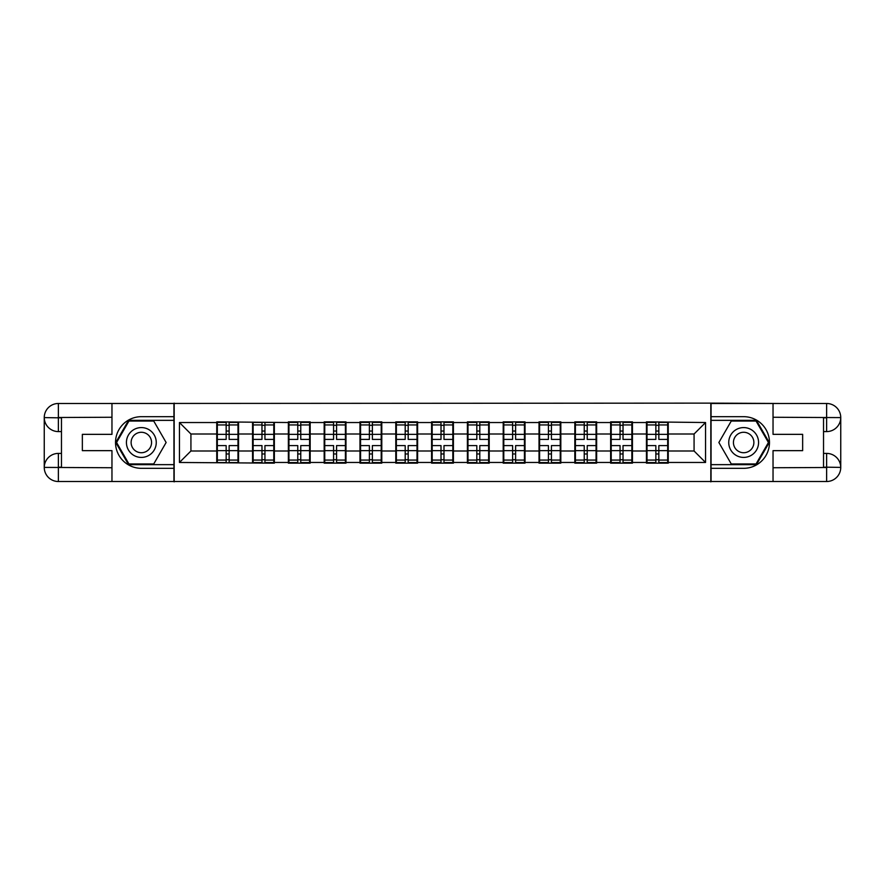 <?xml version="1.0" encoding="UTF-8"?>
<svg xmlns="http://www.w3.org/2000/svg" width="885" height="885" viewBox="0 0 885 885"><rect width="100%" height="100%" fill="white"/><g stroke="black" fill="none" stroke-linecap="round" stroke-linejoin="round"><path stroke-width="1.33" d="M105.769 481.517L779.231 481.517M668.252 440.774L667.677 440.774M647.024 440.774L646.448 440.774M646.448 444.226L647.024 444.226M667.677 444.226L668.252 444.226M632.443 440.774L631.868 440.774M611.214 440.774L610.639 440.774M610.639 444.226L611.214 444.226M631.868 444.226L632.443 444.226M596.634 440.774L596.059 440.774M575.405 440.774L574.83 440.774M574.83 444.226L575.405 444.226M596.059 444.226L596.634 444.226M560.824 440.774L560.249 440.774M539.596 440.774L539.02 440.774M539.02 444.226L539.596 444.226M560.249 444.226L560.824 444.226M525.015 440.774L524.44 440.774M503.786 440.774L503.211 440.774M503.211 444.226L503.786 444.226M524.44 444.226L525.015 444.226M489.206 440.774L488.642 440.774M467.977 440.774L467.402 440.774M467.402 444.226L467.977 444.226M488.642 444.226L489.206 444.226M453.408 440.774L452.832 440.774M432.168 440.774L431.592 440.774M431.592 444.226L432.168 444.226M452.832 444.226L453.408 444.226M417.598 440.774L417.023 440.774M396.358 440.774L395.794 440.774M395.794 444.226L396.358 444.226M417.023 444.226L417.598 444.226M381.789 440.774L381.214 440.774M360.56 440.774L359.985 440.774M359.985 444.226L360.56 444.226M381.214 444.226L381.789 444.226M345.98 440.774L345.404 440.774M324.751 440.774L324.175 440.774M324.175 444.226L324.751 444.226M345.404 444.226L345.98 444.226M310.17 440.774L309.595 440.774M288.941 440.774L288.366 440.774M288.366 444.226L288.941 444.226M309.595 444.226L310.17 444.226M274.361 440.774L273.786 440.774M253.132 440.774L252.557 440.774M252.557 444.226L253.132 444.226M273.786 444.226L274.361 444.226M779.231 403.483L710.832 403.129L710.832 481.871M710.832 403.129L105.769 403.483M174.168 481.871L174.168 403.129M694.072 450.996L694.072 434.004L668.252 434.004L668.252 450.996L694.072 450.996L705.555 462.468L705.555 422.532L646.448 421.846L646.448 434.004L632.443 434.004L632.443 450.996L646.448 450.996L646.448 434.004M705.555 462.468L668.252 462.468L668.252 463.154L646.448 463.154L646.448 462.468L632.443 462.468L632.443 463.154L610.639 463.154L610.639 462.468L596.634 462.468L596.634 463.154L574.83 463.154L574.83 462.468L560.824 462.468L560.824 463.154L539.02 463.154L539.02 462.468L525.015 462.468L525.015 463.154L503.211 463.154L503.211 462.468L489.206 462.468L489.206 463.154L467.402 463.154L467.402 462.468L453.408 462.468L453.408 463.154L431.592 463.154L431.592 462.468L417.598 462.468L417.598 463.154L395.794 463.154L395.794 462.468L381.789 462.468L381.789 463.154L359.985 463.154L359.985 462.468L345.98 462.468L345.98 463.154L324.175 463.154L324.175 462.468L310.17 462.468L310.17 463.154L288.366 463.154L288.366 462.468L274.361 462.468L274.361 463.154L179.445 462.468L179.445 422.532L216.748 422.532L216.748 434.004L190.928 434.004L190.928 450.996L216.748 450.996L216.748 434.004M646.448 422.532L632.443 422.532L632.443 421.846L610.639 421.846L610.639 422.532L596.634 422.532L596.634 421.846L574.83 421.846L574.83 422.532L560.824 422.532L560.824 421.846L539.02 421.846L539.02 422.532L525.015 422.532L525.015 421.846L503.211 421.846L503.211 422.532L489.206 422.532L489.206 421.846L467.402 421.846L467.402 422.532L453.408 422.532L453.408 421.846L431.592 421.846L431.592 422.532L417.598 422.532L417.598 421.846L395.794 421.846L395.794 422.532L381.789 422.532L381.789 421.846L359.985 421.846L359.985 422.532L345.98 422.532L345.98 421.846L324.175 421.846L324.175 422.532L310.17 422.532L310.17 421.846L288.366 421.846L288.366 422.532L216.748 421.846L216.748 422.532M646.448 450.996L646.448 462.468M632.443 450.996L632.443 462.468M632.443 422.532L632.443 434.004M596.634 450.996L610.639 450.996L610.639 434.004L596.634 434.004L596.634 462.468M610.639 450.996L610.639 462.468M610.639 422.532L610.639 434.004M596.634 422.532L596.634 434.004M560.824 450.996L574.83 450.996L574.83 434.004L560.824 434.004L560.824 462.468M574.83 450.996L574.83 462.468M574.83 422.532L574.83 434.004M560.824 422.532L560.824 434.004M525.015 450.996L539.02 450.996L539.02 434.004L525.015 434.004L525.015 462.468M539.02 450.996L539.02 462.468M539.02 422.532L539.02 434.004M525.015 422.532L525.015 434.004M489.206 450.996L503.211 450.996L503.211 434.004L489.206 434.004L489.206 462.468M503.211 450.996L503.211 462.468M503.211 422.532L503.211 434.004M489.206 422.532L489.206 434.004M453.408 450.996L467.402 450.996L467.402 434.004L453.408 434.004L453.408 462.468M467.402 450.996L467.402 462.468M467.402 422.532L467.402 434.004M453.408 422.532L453.408 434.004M417.598 450.996L431.592 450.996L431.592 434.004L417.598 434.004L417.598 462.468M431.592 450.996L431.592 462.468M431.592 422.532L431.592 434.004M417.598 422.532L417.598 434.004M381.789 450.996L395.794 450.996L395.794 434.004L381.789 434.004L381.789 462.468M395.794 450.996L395.794 462.468M395.794 422.532L395.794 434.004M381.789 422.532L381.789 434.004M345.98 450.996L359.985 450.996L359.985 434.004L345.98 434.004L345.98 462.468M359.985 450.996L359.985 462.468M359.985 422.532L359.985 434.004M345.98 422.532L345.98 434.004M310.17 450.996L324.175 450.996L324.175 434.004L310.17 434.004L310.17 462.468M324.175 450.996L324.175 462.468M324.175 422.532L324.175 434.004M310.17 422.532L310.17 434.004M274.361 450.996L288.366 450.996L288.366 434.004L274.361 434.004L274.361 462.468M288.366 450.996L288.366 462.468M288.366 422.532L288.366 434.004M274.361 422.532L274.361 434.004M238.552 450.996L252.557 450.996L252.557 434.004L238.552 434.004L238.552 462.468M252.557 450.996L252.557 462.468M252.557 422.532L252.557 434.004M238.552 422.532L238.552 434.004M238.552 440.774L237.976 440.774M217.323 440.774L216.748 440.774M216.748 444.226L217.323 444.226M237.976 444.226L238.552 444.226M216.748 450.996L216.748 462.468M190.928 450.996L179.445 462.468M179.445 422.532L190.928 434.004M668.252 450.996L668.252 462.468M668.252 422.532L668.252 434.004M705.555 422.532L694.072 434.004M217.323 434.358L226.162 434.358L226.162 422.41L217.323 422.41L217.323 445.597L226.162 445.597L226.162 450.642L229.149 450.609L229.149 445.597L237.976 445.597L237.976 422.41L229.149 422.41L229.149 424.933L237.976 424.933M226.162 431.039L229.149 431.039M229.149 425.287L226.162 425.287M217.323 439.402L226.162 439.402L226.162 434.358L229.149 434.391L229.149 439.402L237.976 439.402M217.323 424.933L226.162 424.933M226.162 459.713L229.149 459.713M226.162 453.961L229.149 453.961M217.323 462.589L226.162 462.589L226.162 460.067L217.323 460.067L217.323 462.589M217.323 445.597L217.323 450.642L226.162 450.642L226.162 460.067M217.323 450.642L217.323 460.067M237.976 445.597L237.976 462.589L229.149 462.589L229.149 460.067L237.976 460.067M237.976 450.642L229.149 450.642L229.149 460.067M237.976 434.358L229.149 434.358L229.149 424.933M253.132 434.358L261.971 434.358L261.971 422.41L253.132 422.41L253.132 445.597L261.971 445.597L261.971 450.642L264.947 450.609L264.947 445.597L273.786 445.597L273.786 422.41L264.947 422.41L264.947 424.933L273.786 424.933M261.971 431.039L264.947 431.039M264.947 425.287L261.971 425.287M253.132 439.402L261.971 439.402L261.971 434.358L264.947 434.391L264.947 439.402L273.786 439.402M253.132 424.933L261.971 424.933M261.971 459.713L264.947 459.713M261.971 453.961L264.947 453.961M253.132 462.589L261.971 462.589L261.971 460.067L253.132 460.067L253.132 462.589M253.132 445.597L253.132 450.642L261.971 450.642L261.971 460.067M253.132 450.642L253.132 460.067M273.786 445.597L273.786 462.589L264.947 462.589L264.947 460.067L273.786 460.067M273.786 450.642L264.947 450.642L264.947 460.067M273.786 434.358L264.947 434.358L264.947 424.933M288.941 434.358L297.78 434.358L297.78 422.41L288.941 422.41L288.941 445.597L297.78 445.597L297.78 450.642L300.756 450.609L300.756 445.597L309.595 445.597L309.595 422.41L300.756 422.41L300.756 424.933L309.595 424.933M297.78 431.039L300.756 431.039M300.756 425.287L297.78 425.287M288.941 439.402L297.78 439.402L297.78 434.358L300.756 434.391L300.756 439.402L309.595 439.402M288.941 424.933L297.78 424.933M297.78 459.713L300.756 459.713M297.78 453.961L300.756 453.961M288.941 462.589L297.78 462.589L297.78 460.067L288.941 460.067L288.941 462.589M288.941 445.597L288.941 450.642L297.78 450.642L297.78 460.067M288.941 450.642L288.941 460.067M309.595 445.597L309.595 462.589L300.756 462.589L300.756 460.067L309.595 460.067M309.595 450.642L300.756 450.642L300.756 460.067M309.595 434.358L300.756 434.358L300.756 424.933M324.751 434.358L333.579 434.358L333.579 422.41L324.751 422.41L324.751 445.597L333.579 445.597L333.579 450.642L336.565 450.609L336.565 445.597L345.404 445.597L345.404 422.41L336.565 422.41L336.565 424.933L345.404 424.933M333.579 431.039L336.565 431.039M336.565 425.287L333.579 425.287M324.751 439.402L333.579 439.402L333.579 434.358L336.565 434.391L336.565 439.402L345.404 439.402M324.751 424.933L333.579 424.933M333.579 459.713L336.565 459.713M333.579 453.961L336.565 453.961M324.751 462.589L333.579 462.589L333.579 460.067L324.751 460.067L324.751 462.589M324.751 445.597L324.751 450.642L333.579 450.642L333.579 460.067M324.751 450.642L324.751 460.067M345.404 445.597L345.404 462.589L336.565 462.589L336.565 460.067L345.404 460.067M345.404 450.642L336.565 450.642L336.565 460.067M345.404 434.358L336.565 434.358L336.565 424.933M360.56 434.358L369.388 434.358L369.388 422.41L360.56 422.41L360.56 445.597L369.388 445.597L369.388 450.642L372.375 450.609L372.375 445.597L381.214 445.597L381.214 422.41L372.375 422.41L372.375 424.933L381.214 424.933M369.388 431.039L372.375 431.039M372.375 425.287L369.388 425.287M360.56 439.402L369.388 439.402L369.388 434.358L372.375 434.391L372.375 439.402L381.214 439.402M360.56 424.933L369.388 424.933M369.388 459.713L372.375 459.713M369.388 453.961L372.375 453.961M360.56 462.589L369.388 462.589L369.388 460.067L360.56 460.067L360.56 462.589M360.56 445.597L360.56 450.642L369.388 450.642L369.388 460.067M360.56 450.642L360.56 460.067M381.214 445.597L381.214 462.589L372.375 462.589L372.375 460.067L381.214 460.067M381.214 450.642L372.375 450.642L372.375 460.067M381.214 434.358L372.375 434.358L372.375 424.933M396.358 434.358L405.197 434.358L405.197 422.41L396.358 422.41L396.358 445.597L405.197 445.597L405.197 450.642L408.184 450.609L408.184 445.597L417.023 445.597L417.023 422.41L408.184 422.41L408.184 424.933L417.023 424.933M405.197 431.039L408.184 431.039M408.184 425.287L405.197 425.287M396.358 439.402L405.197 439.402L405.197 434.358L408.184 434.391L408.184 439.402L417.023 439.402M396.358 424.933L405.197 424.933M405.197 459.713L408.184 459.713M405.197 453.961L408.184 453.961M396.358 462.589L405.197 462.589L405.197 460.067L396.358 460.067L396.358 462.589M396.358 445.597L396.358 450.642L405.197 450.642L405.197 460.067M396.358 450.642L396.358 460.067M417.023 445.597L417.023 462.589L408.184 462.589L408.184 460.067L417.023 460.067M417.023 450.642L408.184 450.642L408.184 460.067M417.023 434.358L408.184 434.358L408.184 424.933M133.889 455.421A14.923 14.923 0 0 0 154.267 449.956A14.923 14.923 0 0 0 148.802 429.579A14.923 14.923 0 0 0 128.425 435.044A14.923 14.923 0 0 0 133.889 455.421M136.235 451.35A10.211 10.211 0 0 0 150.196 447.611A10.211 10.211 0 0 0 146.456 433.65A10.211 10.211 0 0 0 132.496 437.389A10.211 10.211 0 0 0 136.235 451.35M128.956 421.039L153.736 421.039L166.126 442.5L153.736 463.961L128.956 463.961L116.566 442.5L128.956 421.039M736.198 455.421A14.923 14.923 0 0 0 756.575 449.956A14.923 14.923 0 0 0 751.111 429.579A14.923 14.923 0 0 0 730.733 435.044A14.923 14.923 0 0 0 736.198 455.421M738.544 451.35A10.211 10.211 0 0 0 752.504 447.611A10.211 10.211 0 0 0 748.765 433.65A10.211 10.211 0 0 0 734.804 437.389A10.211 10.211 0 0 0 738.544 451.35M731.264 421.039L756.044 421.039L768.434 442.5L756.044 463.961L731.264 463.961L718.874 442.5L731.264 421.039M61.463 431.592L58.366 431.592A14.116 14.116 0 0 1 44.25 417.598A14.116 14.116 0 0 1 58.366 403.483L173.936 403.483L173.936 416.68L141.346 416.68A25.82 25.82 0 0 0 115.526 442.5A25.82 25.82 0 0 0 141.346 468.32L173.936 468.32L173.936 481.517L58.366 481.517A14.116 14.116 0 0 1 44.25 467.402A14.116 14.116 0 0 1 58.366 453.408L61.463 453.408M173.936 468.32L173.936 416.68M111.964 403.483L111.964 434.347L82.349 434.347L82.349 450.653L111.964 450.653L111.964 481.517M58.366 431.592A14.116 14.116 0 0 1 44.25 417.598L58.366 417.82L58.366 431.592A14.116 14.116 0 0 1 44.25 417.598L44.25 467.402L111.964 467.745M58.366 467.745L58.366 481.517A14.116 14.116 0 0 1 44.25 467.402A14.116 14.116 0 0 1 58.366 453.408L58.366 467.18L61.463 467.18L61.463 417.82L58.366 417.82M173.936 420.353L128.557 420.353L115.769 442.5L128.557 464.647L173.936 464.647M823.537 453.408L826.634 453.408A14.116 14.116 0 0 1 840.75 467.402A14.116 14.116 0 0 1 826.634 481.517L711.064 481.517L711.064 468.32L743.654 468.32A25.82 25.82 0 0 0 769.474 442.5A25.82 25.82 0 0 0 743.654 416.68L711.064 416.68L711.064 403.483L826.634 403.483A14.116 14.116 0 0 1 840.75 417.598A14.116 14.116 0 0 1 826.634 431.592L823.537 431.592M711.064 416.68L711.064 468.32M773.036 481.517L773.036 450.653L802.651 450.653L802.651 434.347L773.036 434.347L773.036 403.483M826.634 453.408A14.116 14.116 0 0 1 840.75 467.402L826.634 467.18L826.634 453.408A14.116 14.116 0 0 1 840.75 467.402L840.75 417.598L773.036 417.255M826.634 417.255L826.634 403.483A14.116 14.116 0 0 1 840.75 417.598A14.116 14.116 0 0 1 826.634 431.592L826.634 417.82L823.537 417.82L823.537 467.18L826.634 467.18M711.064 464.647L756.443 464.647L769.231 442.5L756.443 420.353L711.064 420.353M432.168 434.358L441.007 434.358L441.007 422.41L432.168 422.41L432.168 445.597L441.007 445.597L441.007 450.642L443.993 450.609L443.993 445.597L452.832 445.597L452.832 422.41L443.993 422.41L443.993 424.933L452.832 424.933M441.007 431.039L443.993 431.039M443.993 425.287L441.007 425.287M432.168 439.402L441.007 439.402L441.007 434.358L443.993 434.391L443.993 439.402L452.832 439.402M432.168 424.933L441.007 424.933M441.007 459.713L443.993 459.713M441.007 453.961L443.993 453.961M432.168 462.589L441.007 462.589L441.007 460.067L432.168 460.067L432.168 462.589M432.168 445.597L432.168 450.642L441.007 450.642L441.007 460.067M432.168 450.642L432.168 460.067M452.832 445.597L452.832 462.589L443.993 462.589L443.993 460.067L452.832 460.067M452.832 450.642L443.993 450.642L443.993 460.067M452.832 434.358L443.993 434.358L443.993 424.933M467.977 434.358L476.816 434.358L476.816 422.41L467.977 422.41L467.977 445.597L476.816 445.597L476.816 450.642L479.803 450.609L479.803 445.597L488.642 445.597L488.642 422.41L479.803 422.41L479.803 424.933L488.642 424.933M476.816 431.039L479.803 431.039M479.803 425.287L476.816 425.287M467.977 439.402L476.816 439.402L476.816 434.358L479.803 434.391L479.803 439.402L488.642 439.402M467.977 424.933L476.816 424.933M476.816 459.713L479.803 459.713M476.816 453.961L479.803 453.961M467.977 462.589L476.816 462.589L476.816 460.067L467.977 460.067L467.977 462.589M467.977 445.597L467.977 450.642L476.816 450.642L476.816 460.067M467.977 450.642L467.977 460.067M488.642 445.597L488.642 462.589L479.803 462.589L479.803 460.067L488.642 460.067M488.642 450.642L479.803 450.642L479.803 460.067M488.642 434.358L479.803 434.358L479.803 424.933M503.786 434.358L512.625 434.358L512.625 422.41L503.786 422.41L503.786 445.597L512.625 445.597L512.625 450.642L515.612 450.609L515.612 445.597L524.44 445.597L524.44 422.41L515.612 422.41L515.612 424.933L524.44 424.933M512.625 431.039L515.612 431.039M515.612 425.287L512.625 425.287M503.786 439.402L512.625 439.402L512.625 434.358L515.612 434.391L515.612 439.402L524.44 439.402M503.786 424.933L512.625 424.933M512.625 459.713L515.612 459.713M512.625 453.961L515.612 453.961M503.786 462.589L512.625 462.589L512.625 460.067L503.786 460.067L503.786 462.589M503.786 445.597L503.786 450.642L512.625 450.642L512.625 460.067M503.786 450.642L503.786 460.067M524.44 445.597L524.44 462.589L515.612 462.589L515.612 460.067L524.44 460.067M524.44 450.642L515.612 450.642L515.612 460.067M524.44 434.358L515.612 434.358L515.612 424.933M539.596 434.358L548.434 434.358L548.434 422.41L539.596 422.41L539.596 445.597L548.434 445.597L548.434 450.642L551.421 450.609L551.421 445.597L560.249 445.597L560.249 422.41L551.421 422.41L551.421 424.933L560.249 424.933M548.434 431.039L551.421 431.039M551.421 425.287L548.434 425.287M539.596 439.402L548.434 439.402L548.434 434.358L551.421 434.391L551.421 439.402L560.249 439.402M539.596 424.933L548.434 424.933M548.434 459.713L551.421 459.713M548.434 453.961L551.421 453.961M539.596 462.589L548.434 462.589L548.434 460.067L539.596 460.067L539.596 462.589M539.596 445.597L539.596 450.642L548.434 450.642L548.434 460.067M539.596 450.642L539.596 460.067M560.249 445.597L560.249 462.589L551.421 462.589L551.421 460.067L560.249 460.067M560.249 450.642L551.421 450.642L551.421 460.067M560.249 434.358L551.421 434.358L551.421 424.933M575.405 434.358L584.244 434.358L584.244 422.41L575.405 422.41L575.405 445.597L584.244 445.597L584.244 450.642L587.22 450.609L587.22 445.597L596.059 445.597L596.059 422.41L587.22 422.41L587.22 424.933L596.059 424.933M584.244 431.039L587.22 431.039M587.22 425.287L584.244 425.287M575.405 439.402L584.244 439.402L584.244 434.358L587.22 434.391L587.22 439.402L596.059 439.402M575.405 424.933L584.244 424.933M584.244 459.713L587.22 459.713M584.244 453.961L587.22 453.961M575.405 462.589L584.244 462.589L584.244 460.067L575.405 460.067L575.405 462.589M575.405 445.597L575.405 450.642L584.244 450.642L584.244 460.067M575.405 450.642L575.405 460.067M596.059 445.597L596.059 462.589L587.22 462.589L587.22 460.067L596.059 460.067M596.059 450.642L587.22 450.642L587.22 460.067M596.059 434.358L587.22 434.358L587.22 424.933M611.214 434.358L620.053 434.358L620.053 422.41L611.214 422.41L611.214 445.597L620.053 445.597L620.053 450.642L623.029 450.609L623.029 445.597L631.868 445.597L631.868 422.41L623.029 422.41L623.029 424.933L631.868 424.933M620.053 431.039L623.029 431.039M623.029 425.287L620.053 425.287M611.214 439.402L620.053 439.402L620.053 434.358L623.029 434.391L623.029 439.402L631.868 439.402M611.214 424.933L620.053 424.933M620.053 459.713L623.029 459.713M620.053 453.961L623.029 453.961M611.214 462.589L620.053 462.589L620.053 460.067L611.214 460.067L611.214 462.589M611.214 445.597L611.214 450.642L620.053 450.642L620.053 460.067M611.214 450.642L611.214 460.067M631.868 445.597L631.868 462.589L623.029 462.589L623.029 460.067L631.868 460.067M631.868 450.642L623.029 450.642L623.029 460.067M631.868 434.358L623.029 434.358L623.029 424.933M647.024 434.358L655.851 434.358L655.851 422.41L647.024 422.41L647.024 445.597L655.851 445.597L655.851 450.642L658.838 450.609L658.838 445.597L667.677 445.597L667.677 422.41L658.838 422.41L658.838 424.933L667.677 424.933M655.851 431.039L658.838 431.039M658.838 425.287L655.851 425.287M647.024 439.402L655.851 439.402L655.851 434.358L658.838 434.391L658.838 439.402L667.677 439.402M647.024 424.933L655.851 424.933M655.851 459.713L658.838 459.713M655.851 453.961L658.838 453.961M647.024 462.589L655.851 462.589L655.851 460.067L647.024 460.067L647.024 462.589M647.024 445.597L647.024 450.642L655.851 450.642L655.851 460.067M647.024 450.642L647.024 460.067M667.677 445.597L667.677 462.589L658.838 462.589L658.838 460.067L667.677 460.067M667.677 450.642L658.838 450.642L658.838 460.067M667.677 434.358L658.838 434.358L658.838 424.933M111.964 417.255L58.034 417.499M44.25 467.402A14.116 14.116 0 0 1 58.366 453.408M44.25 417.598A14.116 14.116 0 0 1 58.366 403.483L58.366 417.255M773.036 467.745L826.966 467.501M840.75 417.598A14.116 14.116 0 0 1 826.634 431.592M840.75 467.402A14.116 14.116 0 0 1 826.634 481.517L826.634 467.745"/></g></svg>
